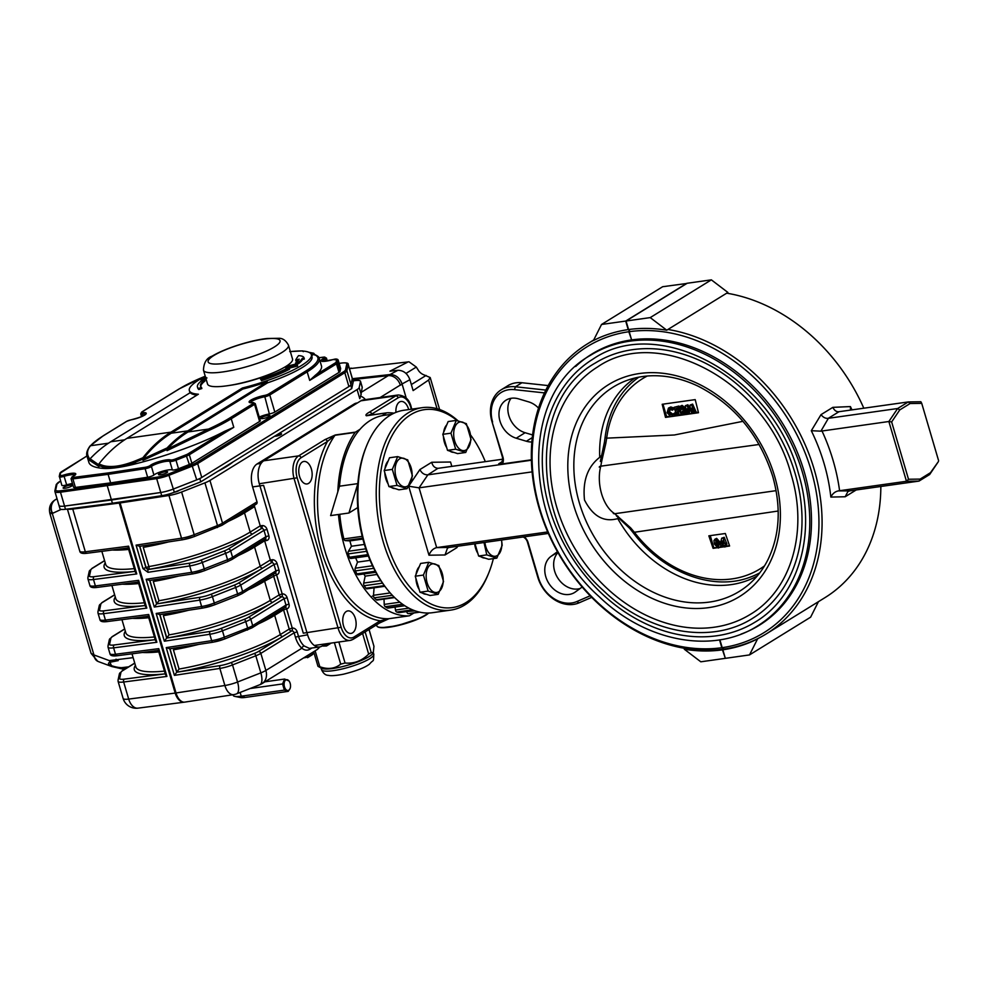 <?xml version="1.0" encoding="UTF-8"?>
<svg xmlns="http://www.w3.org/2000/svg" width="988" height="988" viewBox="0 0 988 988"><rect width="100%" height="100%" fill="white"/><g stroke="black" fill="none" stroke-linecap="round" stroke-linejoin="round"><path stroke-width="1.48" d="M740.963 634.148A159.352 125.921 58.3 0 0 759.266 625.281A159.352 125.921 58.3 0 0 795.105 447.045A159.352 125.921 58.3 0 0 631.628 339.909L629.208 331.684L629.652 329.412M650.228 317.605L666.764 330.202A170.368 134.627 58.3 0 0 628.578 329.547L626.059 321.014L687.191 283.26L711.36 279.851L650.228 317.605L626.059 321.014M818.435 601.68L810.629 617.167L749.509 654.92L725.34 658.341L722.833 649.795L724.019 649.067L722.203 647.659L719.894 639.816M629.208 331.684A168.108 132.824 58.3 0 1 811.21 470.535A168.108 132.824 58.3 0 1 722.203 647.659M666.764 330.202L667.95 329.461A170.368 134.627 58.3 0 1 812.667 464.471A170.368 134.627 58.3 0 1 766.231 633.925A170.368 134.627 58.3 0 1 758.784 638.125A170.368 134.627 58.3 0 1 724.019 649.067M711.36 279.851L727.884 292.448L726.699 293.177A170.368 134.627 58.3 0 1 863.808 408.205M880.839 486.491A170.368 134.627 58.3 0 1 824.992 597.629L766.231 633.925M722.833 649.795A170.368 134.627 58.3 0 0 757.598 638.853L758.784 638.125M757.598 638.853L749.509 654.92M726.699 293.177L667.95 329.461M830.846 497.075L845.185 496.754L847.902 491.542L849.754 490.875L838.466 490.875C835.144 491.518 832.6 493.58 830.846 497.075A170.368 134.627 -121.7 0 0 811.309 430.719L821.016 414.639C823.226 417.455 825.659 418.677 828.315 418.307L897.647 408.513L908.305 401.931L838.775 411.737M850.52 410.082L850.409 406.574L832.835 407.352L821.016 414.639M811.309 430.719L820.905 431.163L888.867 421.506L897.647 408.513L899.759 409.921L891.645 421.938L888.867 421.506L906.465 481.28L838.466 490.875M828.315 418.307L838.973 411.712C836.466 411.996 834.428 410.539 832.835 407.352M891.645 421.938L908.515 479.254L920.124 479.094L930.474 472.696L938.439 461.52L929.671 474.512L919.001 481.094L849.754 490.875M920.124 479.094L919.001 481.094L906.465 481.28L908.515 479.254M910.121 403.524L908.305 401.931L920.853 401.746L921.73 403.351L910.121 403.524L899.759 409.921M930.474 472.696L929.671 474.512M938.6 460.667L921.73 403.351M591.713 597.357L579.017 602.853A32.937 26.021 58.3 0 1 537.781 577.19L527.444 542.079A6.817 5.385 58.3 0 0 523.208 536.99M524.208 536.842A9.09 7.175 58.3 0 1 528.086 542.548L538.423 577.671A30.665 24.231 58.3 0 0 576.819 601.556L590.169 595.789M548.179 385.592L521.936 382.739L515.415 386.765L545.833 390.075M491.962 421.555L502.954 457.148A9.09 7.175 58.3 0 1 502.361 463.903L498.693 463.854A6.817 5.385 58.3 0 0 500.385 463.249A6.817 5.385 58.3 0 0 502.299 456.678L491.962 421.555A32.937 26.021 58.3 0 1 501.249 389.778L507.758 385.752A32.937 26.021 58.3 0 1 521.936 382.739M544.474 392.903L514.452 389.643A30.665 24.231 58.3 0 0 492.617 422.024M501.249 389.778A32.937 26.021 58.3 0 1 515.415 386.765L514.452 389.643M686.858 283.457L662.652 286.718L601.531 324.472L593.43 340.551A170.368 134.627 58.3 0 1 628.207 329.609L625.7 321.063L686.821 283.309M629.282 329.461L628.837 331.733L631.579 339.761M725.303 658.193L722.463 649.845L723.648 649.116L721.833 647.708L719.523 639.878M724.97 658.391L700.813 661.799L684.276 649.202L685.462 648.474A170.368 134.627 58.3 0 1 540.745 513.464A170.368 134.627 58.3 0 1 587.168 344.022A170.368 134.627 58.3 0 1 593.516 340.391M408.711 486.22L419.073 487.837L436.671 547.611L449.219 547.438L447.49 548.068L445.02 554.972L456.839 547.673L456.444 546.413M451.825 466.385L450.54 462.014L431.707 462.273L419.888 469.572C421.715 473.19 424.371 474.956 427.853 474.845L419.073 487.837L532.1 471.881M431.707 462.273C432.695 466.027 434.769 468.028 437.943 468.312L427.853 474.845L531.396 460.223M408.686 486.257L428.977 555.207C430.632 551.032 433.201 548.501 436.671 547.611L547.698 531.939M493.37 558.615A99.949 57.884 -98 0 1 488.924 572.521L488.233 574.238A102.221 59.206 -98 0 1 450.824 610.102L432.485 612.696A102.221 59.206 -98 0 1 386.604 588.589L385.468 587.131A99.949 57.884 -98 0 1 365.795 447.836L366.486 446.119A102.221 59.206 -98 0 1 403.894 410.255L422.234 407.661A102.221 59.206 -98 0 1 457.901 420.727M386.604 588.589A102.221 59.206 -98 0 1 366.486 446.119M450.824 610.102A102.221 59.206 -98 0 1 377.91 517.169A102.221 59.206 -98 0 1 422.234 407.661M488.924 572.521A99.949 57.884 -98 0 1 411.724 589.095A99.949 57.884 -98 0 1 383.924 456.456A99.949 57.884 -98 0 1 457.074 420.555M470.572 434.967A99.949 57.884 -98 0 1 485.318 461.655M582.167 587.02L575.362 591.973A21.575 17.055 58.3 0 1 574.522 592.528A21.575 17.055 58.3 0 1 549.019 583.673A21.575 17.055 58.3 0 1 550.995 556.38L557.454 551.687M580.117 588.515A21.575 17.055 58.3 0 1 557.541 577.634A21.575 17.055 58.3 0 1 557.961 552.588M531.865 441.982A21.575 17.055 58.3 0 1 526.382 441.241L516.218 438.215A21.575 17.055 58.3 0 1 499.78 420.394A21.575 17.055 58.3 0 1 506.029 400.177A21.575 17.055 58.3 0 1 518.527 398.856L528.679 401.881A21.575 17.055 58.3 0 1 538.522 408.069M531.383 459.803L502.361 463.903M532.594 434.955L525.11 432.719A21.575 17.055 58.3 0 1 509.722 418.035A21.575 17.055 58.3 0 1 511.018 398.312M548.352 533.434L449.219 547.438M502.608 459.21L438.511 468.263M722.463 649.845A170.368 134.627 58.3 0 1 684.276 649.202M723.648 649.116A170.368 134.627 58.3 0 1 685.462 648.474M625.7 321.063L601.531 324.472M721.833 647.708A168.108 132.824 58.3 0 1 539.831 508.857A168.108 132.824 58.3 0 1 628.837 331.733M575.658 366.511A159.352 125.921 58.3 0 1 591.775 354.124A159.352 125.921 58.3 0 1 631.258 339.958M602.075 454.863L599.741 457.308C587.588 466.719 582.512 480.946 584.501 499.99C592.849 516.304 603.94 522.516 617.772 518.601L619.649 518.292M755.277 622.008A154.474 122.055 58.3 0 1 570.249 554.725A154.474 122.055 58.3 0 1 592.924 359.15C658.885 313.554 773.345 376.626 798.44 473.351C816.965 533.718 798.576 596.357 755.277 622.008M795.118 473.487A149.929 118.474 58.3 0 1 752.893 618.142C710.804 645.176 647.56 633.308 603.31 590.503C531.334 526.752 526.505 401.19 595.307 363.016A149.929 118.474 58.3 0 1 795.118 473.487M750.497 614.277A145.384 114.88 58.3 0 1 576.362 550.946A145.384 114.88 58.3 0 1 597.691 366.881C659.737 323.978 767.478 383.344 791.104 474.388C808.542 531.211 791.24 590.145 750.497 614.277M757.24 575.967A116.423 91.995 58.3 0 1 617.772 518.601M599.741 457.308A116.423 91.995 58.3 0 1 634.963 378.009M721.759 544.018L723.377 543.783L722.524 540.881L721.759 544.018L722.944 543.277M725.637 546.772L724.315 546.957L723.796 545.203L720.697 545.648L720.24 544.092L721.685 538.213L724.241 537.287L726.958 544.19L725.118 545.018L726.032 546.525A1122.627 225.153 -16.4 0 0 729.601 546.006L725.34 533.508L708.841 535.829L713.101 548.34A1120.478 224.721 -16.4 0 0 716.732 547.834M721.685 538.213L724.241 537.287M723.055 538.015L724.698 543.598L725.884 542.869M724.698 543.598L726.538 542.77M725.353 543.499L725.772 544.931M726.378 544.549L726.822 546.043L726.032 546.525M717.127 539.88L716.843 543.104L718.869 545.796M715.942 540.609L715.658 543.832L717.683 546.525L717.98 543.412L715.645 540.72M715.658 543.832L716.843 543.104M716.646 538.349L714.732 539.337L715.46 539.09L719.301 543.227L718.14 548.056L714.336 544.005L713.941 540.51L716.646 538.349L720.561 542.77M719.301 543.227L720.487 542.486M724.266 546.772A1105.696 221.757 -16.4 0 1 719.462 547.451L724.155 546.413M720.919 545.611L720.252 546.969M719.326 547.55L718.14 548.056M686.623 414.417L685.351 405.698L686.722 405.5L690.143 411.218L690.081 405.031L691.427 404.833L695.182 413.206L693.848 413.392L691.476 408.106L691.538 413.713L690.254 413.898L687.154 408.723L687.957 414.219L686.623 414.417M685.351 405.698L687.907 404.771L690.118 408.464M686.722 405.5L687.907 404.771M690.081 405.031L692.613 404.104L696.367 412.465L698.355 412.194M691.427 404.833L692.613 404.104M695.182 413.206L696.367 412.465M692.699 410.835L692.724 412.984L693.613 412.861M691.538 413.713L692.724 412.984M688.858 411.576L689.142 413.49L689.945 413.379M687.957 414.219L689.142 413.49M682.51 406.895L682.016 407.982L683.116 408.871M683.585 410.403L682.745 411.761L684.276 412.811M683.573 413.379L683.918 412.194L682.399 411.132L681.559 412.49L683.091 413.54L683.869 413.07M681.559 412.49L682.745 411.761M682.436 408.476L681.93 409.6L682.436 408.476L681.325 407.636L680.831 408.711L682.375 409.328M681.325 407.636L680.831 408.711L682.016 407.982M686.438 413.132L684.647 414.688L682.276 415.022L680.275 412.811L680.621 410.465L679.485 408.785L680.905 406.093L683.721 408.217L683.61 410.045L684.795 409.316L686.45 411.379M683.61 410.045L685.264 412.107L686.203 411.527M682.091 405.364L680.152 406.352L682.091 405.364L684.906 407.488L684.795 409.316M683.721 408.217L684.906 407.488M684.647 414.688L685.264 412.107M676.657 415.825L674.149 407.278L677.719 406.772L678.176 408.303L675.915 408.624L676.397 410.267L678.657 409.946L679.102 411.477L676.842 411.798L677.978 415.627L676.657 415.825M674.149 407.278L678.904 406.043L679.349 407.575L678.176 408.303M677.719 406.772L678.904 406.043M677.262 408.439L677.583 409.538L679.658 409.242M676.397 410.267L677.583 409.538M678.657 409.946L679.695 409.304M680.028 409.859L680.287 410.749L679.102 411.477M678.188 411.613L679.164 414.898L681.424 414.577M677.978 415.627L679.164 414.898M673.606 416.195L670.901 416.627L667.122 412.7L668.444 408.106L673.26 408.946L674.421 408.229L672.618 410.156L669.246 409.501M673.26 408.946L672.618 410.156M669.926 409.242L669.629 411.786L673.149 414.38M670.037 409.23L668.444 412.515L669.629 411.786M668.444 412.515L671.803 415.133L672.989 414.404M673.631 413.589L674.903 414.602L676.088 413.861L674.804 412.848L672.63 414.849M668.444 408.106L670.815 406.957L674.446 408.217M669.629 407.686L670.815 406.957M676.088 413.861L674.681 415.528L676.496 415.281M673.495 416.269L674.903 414.602M710.261 535.632L713.867 547.871L713.101 548.34M726.822 546.043L729.49 545.66M662.195 404.277L665.492 417.393L698.491 412.725L695.206 399.621L662.195 404.277M662.973 404.178L666.653 416.664L665.492 417.393M685.833 413.96L686.549 413.861M666.653 416.664L669.79 416.22M616.487 515.909L629.739 528.432L630.677 527.888L614.758 513.723L776.111 490.653M616.302 515.687L618.006 516.242M759.142 444.476L600.766 466.175L601.754 460.988L600.346 461.482M629.739 528.432L633.567 533.199L634.395 532.273L630.677 527.888M601.754 460.988L605.817 443.402A3.631 1.062 -171.3 0 1 604.421 442.315L600.395 461.273M633.567 533.199C662.96 572.262 712.262 591.355 749.509 577.412A115.139 90.982 -121.7 0 0 759.735 572.867M605.817 443.402L606.694 438.153A3.631 1.593 -172.7 0 1 605.199 436.597L604.421 442.315M638.853 377.157A115.139 90.982 -121.7 0 0 630.208 384.283C616.401 397.818 608.065 415.256 605.199 436.597M778.198 511.018L634.395 532.273A111.792 88.327 58.3 0 0 764.527 565.865M647.264 376.008A111.792 88.327 58.3 0 0 606.694 438.153L674.335 434.992L742.951 421.32M713.867 547.871L716.263 547.525M366.14 446.984A99.949 57.884 82 0 0 357.854 483.614L339.514 486.195A99.949 57.884 82 0 1 384.048 415.355L391.927 414.244M339.749 514.303A99.949 57.884 82 0 0 343.861 538.929L362.201 536.336A99.949 57.884 82 0 1 357.755 507.56L348.937 513.007L330.61 515.6L339.514 486.195M348.937 513.007L357.854 483.614M343.861 538.929A2.272 1.321 82 0 0 345.257 540.621L349.876 540.893A90.871 52.623 82 0 0 351.456 546.253L364.387 544.425M362.892 539.065L349.876 540.893M365.758 548.822L348.394 551.267L351.456 546.253M348.394 551.267A2.272 1.321 82 0 0 348.27 553.898A99.949 57.884 82 0 0 349.468 557.22A2.272 1.321 82 0 0 350.888 558.492A2.272 1.321 82 0 0 350.987 558.479L368.339 556.022M348.27 553.898L366.61 551.316A99.949 57.884 82 0 0 367.808 554.626L349.468 557.22M355.655 557.825A90.871 52.623 82 0 0 357.533 562.11L370.08 560.344M372.513 565.766L355.223 568.211L357.533 562.11M355.223 568.211A2.272 1.321 82 0 0 355.408 570.903A99.949 57.884 82 0 0 356.94 573.867A2.272 1.321 82 0 0 358.187 574.769A2.272 1.321 82 0 0 358.533 574.633M355.408 570.903L373.748 568.322A99.949 57.884 82 0 0 375.279 571.274L356.94 573.867M363.819 573.966A90.871 52.623 82 0 0 365.177 576.14L377.033 574.46M380.837 580.648L363.695 583.068L365.177 576.14M363.695 583.068A2.272 1.321 82 0 0 364.189 585.736A99.949 57.884 82 0 0 365.992 588.231A2.272 1.321 82 0 0 367.042 588.799L384.814 586.292M364.189 585.736L382.529 583.155A99.949 57.884 82 0 0 384.332 585.637L365.992 588.231M390.198 592.936L373.489 595.295L374.082 587.798M373.489 595.295A2.272 1.321 82 0 0 374.279 597.826A99.949 57.884 82 0 0 376.28 599.741A2.272 1.321 82 0 0 377.083 600.049L394.62 597.579M399.868 602.198L384.221 604.409L384.011 599.074M384.221 604.409A2.272 1.321 82 0 0 385.271 606.706A99.949 57.884 82 0 0 387.395 607.978A2.272 1.321 82 0 0 387.951 608.102L404.784 605.73M408.958 608.151L395.484 610.053L395.027 607.101M395.484 610.053A2.272 1.321 82 0 0 396.756 612.041A99.949 57.884 82 0 0 398.917 612.622A2.272 1.321 82 0 0 399.214 612.634A2.272 1.321 82 0 0 399.498 612.535M415.17 610.856L406.723 611.572M406.846 612.029A2.272 1.321 82 0 0 408.279 613.61A99.949 57.884 82 0 0 410.415 613.474A2.272 1.321 82 0 0 410.452 613.474A2.272 1.321 82 0 0 410.477 613.474L419.776 612.152L410.415 613.474M219.385 470.362A76.101 15.265 -16.4 0 0 226.116 466.534A76.101 15.265 -16.4 0 0 231.427 462.915M311.875 648.029L310.393 648.955C307.626 650.783 304.798 650.536 301.883 648.214A2.272 1.531 131.3 0 1 304.181 645.991L309.417 648.375L319.606 646.942A18.179 10.522 82 0 0 322.088 646.029L325.571 643.88M317.407 649.412L319.766 646.918M117.374 655.637A2.272 1.383 -97.4 0 1 117.041 655.76A2.272 1.383 -97.4 0 1 115.497 654.254L158.747 648.659L166.923 676.422L123.661 682.004A13.634 2.729 163.6 0 1 118.103 681.411L123.13 698.479A13.634 2.729 -16.4 0 0 128.687 699.084L175.185 693.082L119.264 503.065A13.634 2.729 -16.4 0 0 120.104 502.954L176.025 692.959A13.634 7.472 81.3 0 0 184.768 702.11A13.634 13.634 0 0 1 184.447 702.147A13.634 8.299 82.6 0 0 184.62 702.122M353.049 380.862L354.927 380.627A13.634 2.729 163.6 0 1 360.472 381.22A13.634 2.729 163.6 0 1 360.484 381.529L359.175 387.58A13.634 2.729 163.6 0 1 357.088 389.568L359.78 398.67L360.645 396.089A11.362 8.978 58.3 0 1 365.449 399.597M136.764 573.942L135.344 572.163L128.156 547.76L128.588 546.179L136.764 573.942L93.502 579.524A2.272 1.383 -97.4 0 1 94.119 576.646L135.109 571.36A84.054 16.858 163.6 0 1 105.234 562.888M146.817 608.102L145.397 606.323L138.209 581.92L138.641 580.339L146.817 608.102L103.555 613.684A13.634 2.729 163.6 0 1 97.997 613.091L99.887 619.488A13.634 2.729 -16.4 0 0 105.432 620.094L148.694 614.499L148.262 616.08L155.449 640.483L156.87 642.262L113.608 647.844A13.634 2.729 163.6 0 1 108.05 647.251L109.94 653.648A13.634 2.729 -16.4 0 0 115.497 654.254L113.608 647.844A2.272 1.383 82.6 0 1 114.238 644.966L155.215 639.681A84.054 16.858 163.6 0 1 125.353 631.209M166.923 676.422L165.502 674.643L158.315 650.24L158.747 648.659M264.389 539.448L264.648 540.794L254.571 547.019A81.782 16.401 163.6 0 1 238.404 555.503M210.777 594.344L234.094 585.192A11.362 2.272 -16.4 0 0 238.281 583.192L262.697 568.112A84.054 16.858 163.6 0 1 156.66 603.89L200.231 597.246A11.362 2.272 -16.4 0 0 210.777 594.344A2.272 0.902 68.6 0 1 212.408 596.629A13.634 2.729 163.6 0 1 199.749 600.099L154.289 607.04L156.61 603.927A2.272 1.321 -98 0 1 156.66 603.903A2.285 1.321 82 0 0 156.771 603.816L158.957 600.729A81.782 16.401 -16.4 0 0 260.227 566.235L270.292 560.011L264.648 540.794L266.476 540.535A2.272 1.321 82 0 0 265.093 539.016M168.528 541.918A81.782 16.401 163.6 0 1 143.248 547.364L148.904 566.569A81.782 16.401 -16.4 0 0 250.174 532.075L260.239 525.851L261.524 528.457A2.272 1.791 58.3 0 1 263.981 530.334L230.686 550.909A13.634 2.729 163.6 0 1 225.659 553.305L202.342 562.468A13.634 2.729 163.6 0 1 189.696 565.939L147.99 572.311A2.272 1.247 81.3 0 1 148.484 569.459L190.178 563.086A2.272 1.247 81.3 0 0 189.696 565.939L191.573 572.348A2.272 1.247 81.3 0 0 193.031 573.867A2.272 1.247 81.3 0 0 193.315 573.756A11.362 2.272 163.6 0 0 203.861 570.866A2.272 0.902 68.6 0 0 204.071 570.842L227.376 561.69A2.272 0.902 68.6 0 1 227.178 561.703M174.394 675.36L176.716 672.248A2.272 1.321 -98 0 1 176.766 672.223L220.336 665.566A11.362 2.272 -16.4 0 0 230.883 662.664A2.272 0.902 68.6 0 1 232.513 664.936A13.634 2.729 163.6 0 1 219.855 668.419L174.394 675.36L166.231 647.609L211.679 640.669A13.634 2.729 -16.4 0 0 224.338 637.186L222.461 630.789A2.272 0.902 -111.4 0 0 220.83 628.504L244.147 619.353A2.272 0.902 68.6 0 1 245.765 621.625L222.461 630.789A13.634 2.729 163.6 0 1 209.802 634.259L164.341 641.2L156.178 613.449L201.626 606.509A13.634 2.729 -16.4 0 0 214.285 603.026L237.602 593.874A13.634 2.729 -16.4 0 0 242.628 591.466L275.924 570.903L274.034 564.494A2.272 1.791 -121.7 0 0 271.577 562.617L270.292 560.011L272.132 559.751A2.272 1.321 82 0 1 271.577 562.617L262.697 568.112A2.272 1.791 58.3 0 1 260.227 566.235L254.571 547.019A2.272 1.791 -121.7 0 1 254.645 545.475M154.289 607.04L146.125 579.289L149.694 580.438M139.654 546.327L145.928 567.631L148.558 569.409A84.054 16.858 163.6 0 0 252.632 533.952L261.524 528.457A2.272 1.321 -98 0 0 262.079 525.591A4.545 3.594 -121.7 0 1 267.007 529.346L268.884 535.755L265.871 536.743A2.272 1.791 58.3 0 1 265.229 538.929L231.933 559.504A2.272 1.791 58.3 0 0 232.575 557.306L265.871 536.743L263.981 530.334L267.007 529.346M254.669 505.09A2.272 1.791 -121.7 0 0 254.583 506.634L244.518 512.858A2.272 1.791 58.3 0 1 244.592 511.315M139.641 546.278L136.072 545.129L181.52 538.188A13.634 2.729 -16.4 0 0 194.179 534.706L217.496 525.554A2.272 0.902 68.6 0 1 217.323 527.53A2.272 0.902 68.6 0 1 217.125 527.543M257.004 501.855A2.272 1.791 58.3 0 1 256.361 504.041L221.88 525.344A2.272 1.791 58.3 0 0 222.522 523.146L257.004 501.855L252.607 486.911A18.179 10.522 82 0 1 257.053 463.977L354.186 403.981A18.179 10.522 82 0 1 356.668 403.067L357.409 402.956M164.341 641.2L166.663 638.087A2.272 1.321 -98 0 1 166.713 638.063A2.285 1.321 82 0 0 166.824 637.976L169.01 634.889A81.782 16.401 -16.4 0 0 270.28 600.395L279.172 594.899L273.515 575.695A2.272 1.791 58.3 0 1 273.59 574.139M156.178 613.449L159.747 614.598M230.883 662.664L254.2 653.513A11.362 2.272 -16.4 0 0 258.387 651.512L282.803 636.433A84.054 16.858 163.6 0 1 176.766 672.211L176.766 672.223A2.285 1.321 82 0 0 176.877 672.136L179.063 669.049A81.782 16.401 -16.4 0 0 280.333 634.555A2.272 1.791 -121.7 0 0 282.803 636.433L291.682 630.937A2.272 1.321 82 0 0 292.238 628.072A4.545 3.594 58.3 0 1 297.166 631.826L298.425 636.099A18.179 10.522 82 0 0 304.181 645.991M166.231 647.609L169.8 648.758M244.147 619.353A11.362 2.272 -16.4 0 0 248.334 617.352L272.75 602.272A84.054 16.858 163.6 0 1 166.713 638.05L210.283 631.406A11.362 2.272 -16.4 0 0 220.83 628.504M262.079 525.591L260.239 525.851L254.583 506.634M380.145 397.522L400.288 385.073A11.362 8.978 58.3 0 1 400.338 385.221L400.288 385.073A11.362 8.978 -121.7 0 0 388.222 375.662L361.361 392.261L360.645 396.089M361.361 392.261L362.238 387.21L360.472 381.22M352.667 379.565L388.222 375.662M252.607 486.911L263.598 485.355L307.589 634.802A18.179 10.522 82 0 0 319.606 646.942M357.088 389.568L209.95 480.452A13.634 2.729 163.6 0 1 204.924 482.848L181.607 492.012A13.634 2.729 163.6 0 1 168.96 495.494L120.104 502.954M119.264 503.065L72.766 509.067A13.634 2.729 163.6 0 1 67.777 508.993M233.131 461.865A76.669 15.376 163.6 0 1 217.669 471.412M274.689 436.19A3.754 0.753 -16.4 0 0 277.702 435.794A3.754 0.753 -16.4 0 0 280.987 434.522A3.754 0.753 -16.4 0 0 281.555 433.893A3.754 0.753 -16.4 0 0 277.986 434.164M174.197 492.283A3.754 0.753 -16.4 0 0 178.667 490.74A3.754 0.753 -16.4 0 0 179.161 490.332M296.067 365.128L287.199 366.375L296.239 364.93M292.621 365.128L292.88 366.042M297.598 366.017L297.289 364.955L289.756 366.894C286.681 367.45 285.421 367.338 285.977 366.548L293.399 364.634C296.486 364.078 297.783 364.177 297.289 364.955L297.598 366.017L290.064 367.968C286.989 368.524 285.73 368.401 286.285 367.622M289.756 366.894L290.064 367.968M285.853 368.092L285.977 366.548M205.615 377.478L202.429 378.565L206.06 377.91M206.974 377.947L202.528 379.318L201.206 378.737L205.924 377.293M201.083 380.281L201.206 378.737M206.196 379.466L204.639 379.997A51.623 10.349 -16.4 0 0 200.515 386.11A51.623 10.349 -16.4 0 0 201.54 387.457L201.861 388.531L198.86 389.507L198.539 388.445L201.54 387.457M202.528 379.318L202.824 380.306M202.849 380.392L201.515 379.8M198.539 388.445A54.822 10.992 -16.4 0 1 197.452 387.012A54.822 10.992 -16.4 0 1 201.861 380.479L204.639 379.985L204.948 381.047A51.623 10.349 -16.4 0 0 200.749 386.629M197.452 387.012L197.773 388.086A54.822 10.992 -16.4 0 0 198.86 389.507M260.474 379.133A51.623 10.349 -16.4 0 0 286.928 368.363L289.262 368.141L289.583 369.203A54.822 10.992 -16.4 0 1 261.437 380.676L261.116 379.602A54.822 10.992 -16.4 0 0 289.262 368.141M261.116 379.602L261.437 380.676M295.449 363.102L298.228 362.596A54.822 10.992 -16.4 0 0 302.229 358.409L304.032 357.965A36.889 7.398 -16.4 0 0 303.983 357.755A36.889 7.398 -16.4 0 0 298.549 355.618A206.072 41.335 -16.4 0 0 295.684 360.064L299.191 359.175A51.623 10.349 -16.4 0 1 295.449 363.102L295.758 364.164L298.537 363.67A54.822 10.992 -16.4 0 0 302.538 359.484L304.341 359.027A36.889 7.398 -16.4 0 0 304.304 358.829L303.983 357.755M304.032 357.965L304.341 359.027M302.229 358.409L302.538 359.484M298.228 362.596L298.537 363.67M295.684 360.064L295.992 361.126L298.203 360.571M303.328 351.629L302.328 350.987A63.603 12.758 -16.4 0 1 311.381 354.643L312.01 356.779A63.603 12.758 -16.4 0 1 267.55 382.85L267.242 381.788A63.603 12.758 163.6 0 1 242.715 389.074L242.393 388.012A63.603 12.758 -16.4 0 0 311.381 354.643M309.17 352.432A78.373 15.722 -16.4 0 1 313.307 353.334L314.369 353.939L313.307 353.334L311.344 354.544M142.988 460.334L143.198 458.877L167.108 447.935L166.737 449.565L142.988 460.334L142.667 459.222L135.245 462.248C121.61 467.509 110.742 469.041 102.641 466.855L98.652 465.434L98.862 463.99L103.123 465.533C111.027 467.719 121.623 466.225 134.899 461.05L142.877 457.777L142.667 459.222M98.652 465.434L98.985 466.546L89.723 460.445L90.093 458.803L99.195 465.089M72.334 476.722A1.136 0.753 63.1 0 1 72.729 476.512A3.409 0.679 -16.4 0 0 73.198 477.451A1.136 0.692 -97.4 0 0 72.89 478.896L108.112 474.351L110.631 482.885L147.644 477.229L145.125 468.695L108.112 474.351L108.396 472.906L145.372 467.262A3.409 0.679 -16.4 0 0 150.077 465.595A11.362 2.272 163.6 0 1 160.55 461.149A11.362 2.272 163.6 0 1 170.578 459.963A3.409 0.679 -16.4 0 0 175.185 459.074L186.016 454.813A5.681 1.136 -16.4 0 0 188.103 453.813L224.437 431.373L233.773 427.31L189.338 454.752A1.136 0.902 -121.7 0 0 188.103 453.813M314.122 354.334C317.543 355.705 319.26 357.1 319.285 358.483L321.483 365.955A79.509 15.944 -16.4 0 1 315.456 375.156L309.701 380.405L336.476 363.868L338.995 372.402A6.817 1.371 -16.4 0 0 340.033 371.414L340.638 368.598L338.131 360.064L337.526 362.868A6.817 1.371 163.6 0 1 336.476 363.868A1.136 0.902 58.3 0 0 335.253 362.929A5.681 1.136 -16.4 0 0 336.118 362.102A1.136 1.112 12.2 0 1 337.526 362.868L340.033 371.414M205.245 376.218A78.373 15.722 -16.4 0 0 179.433 388.803L142.025 411.897A3.409 0.679 -16.4 0 0 142.593 412.663A11.362 2.272 163.6 0 1 144.507 415.17A11.362 2.272 163.6 0 1 130.898 419.888A3.409 0.679 -16.4 0 0 126.81 421.296L103.505 435.696A1.136 0.902 -121.7 0 0 103.221 435.794L90.032 446.033A1.136 1.062 42 0 1 90.563 445.724C86.573 450.392 86.524 455.122 90.414 459.889M89.723 460.445L87.191 456.703L88.858 462.347A106.766 21.415 -16.4 0 0 103.11 468.411A45.436 9.114 -16.4 0 0 135.702 463.804A106.766 21.415 -16.4 0 0 224.437 431.373M253.249 402.659A1.136 0.79 85 0 0 252.977 402.61L255.262 403.61A4.545 0.914 163.6 0 1 254.571 404.376L231.254 418.764A106.766 21.415 163.6 0 1 209.555 430.126L167.058 450.651L167.429 449.021L208.554 429.064A105.63 21.18 -16.4 0 0 230.031 417.825L253.336 403.437A3.409 0.679 -16.4 0 0 252.767 402.672A11.362 2.272 163.6 0 1 250.853 400.152A11.362 2.272 163.6 0 1 264.463 395.447A3.409 0.679 -16.4 0 0 268.551 394.039L305.959 370.932A78.373 15.722 -16.4 0 0 313.628 354.396L314.678 355.001M59.008 505.177A13.634 2.729 -16.4 0 0 59.008 505.486A13.634 2.729 -16.4 0 0 64.566 506.078L111.471 500.027L107.383 486.145L107.667 484.713L156.919 477.192A1.136 0.618 81.3 0 0 156.672 478.624L60.478 492.209A1.136 0.692 -97.4 0 1 60.787 490.764L107.667 484.713M72.445 483.49A10.226 2.05 -16.4 0 0 66.665 484.861A4.545 0.914 163.6 0 1 61.849 485.33A4.545 0.914 163.6 0 1 61.849 485.219M75.397 487.43A4.545 0.914 163.6 0 1 73.557 487.232L71.037 478.698A4.545 0.914 163.6 0 0 72.89 478.896L75.397 487.43L110.631 482.885M178.507 468.744L189.338 464.496A6.817 1.371 -16.4 0 0 191.857 463.298L189.338 454.752A6.817 1.371 163.6 0 1 186.831 455.95L175.988 460.21L178.507 468.744A4.545 0.914 163.6 0 1 172.369 469.93L169.85 461.396A1.136 1.074 -69.4 0 1 170.578 459.963M319.285 358.483A79.509 15.944 163.6 0 1 307.182 371.871L269.786 394.978L274.812 412.058A4.545 0.914 163.6 0 1 269.366 413.935L264.463 395.447M255.262 403.61L260.289 420.69A4.545 0.914 163.6 0 1 259.597 421.456L254.571 404.376A1.136 0.902 -121.7 0 0 253.336 403.437M259.227 417.072A10.226 2.05 163.6 0 1 269.366 413.935M175.185 459.074L175.988 460.21A4.545 0.914 163.6 0 1 169.85 461.396A10.226 2.05 -16.4 0 0 160.834 462.47A10.226 2.05 -16.4 0 0 151.411 466.46L153.918 475.006A10.226 2.05 163.6 0 1 163.341 471.004A10.226 2.05 163.6 0 1 172.369 469.93M167.429 449.021A224.894 130.255 -98 0 1 188.066 431.954L267.55 382.85M143.198 458.877A226.03 130.91 -98 0 1 171.245 433.213L242.715 389.074M267.242 381.788L187.745 430.892A226.03 130.91 82 0 0 167.108 447.935M196.921 395.126A63.603 12.758 -16.4 0 1 190.227 392.668L110.73 441.76A226.03 130.91 82 0 0 90.093 458.803M59.008 505.486L59.959 508.684A13.634 2.729 -16.4 0 0 65.504 509.289L60.478 492.209A13.634 2.729 163.6 0 1 54.933 491.604L59.008 505.486A13.634 2.729 -16.4 0 0 64.566 506.078L160.76 492.493A13.634 2.729 -16.4 0 0 173.419 489.023L196.723 479.859A13.634 2.729 -16.4 0 0 201.75 477.463L348.9 386.58A13.634 2.729 -16.4 0 0 350.975 384.591L352.284 378.54A13.634 2.729 -16.4 0 0 352.271 378.231L348.196 364.35A13.634 2.729 163.6 0 1 348.196 364.658L346.887 370.71A13.634 2.729 163.6 0 1 344.812 372.698L197.674 463.582A13.634 2.729 163.6 0 1 192.635 465.99L169.331 475.142A13.634 2.729 163.6 0 1 156.672 478.624L160.76 492.493A13.634 2.729 -16.4 0 0 173.419 489.023L199.848 478.637L350.802 385.394L352.284 378.54A13.634 2.729 -16.4 0 0 352.271 378.231L353.222 381.43A13.634 2.729 -16.4 0 1 353.222 381.739L351.74 388.605L350.802 385.394M98.862 463.99A227.166 131.565 -98 0 1 126.921 438.363L198.39 394.224A63.603 12.758 -16.4 0 1 189.338 390.569L189.968 392.705A63.603 12.758 -16.4 0 0 190.005 392.804M242.393 388.012L170.936 432.151A227.166 131.565 82 0 0 142.877 457.777M167.058 450.651L166.737 449.565M311.665 355.618L313.628 354.396M274.812 412.058L338.995 372.402M191.857 463.298L259.597 421.456M153.918 475.006A4.545 0.914 163.6 0 1 147.644 477.229M269.218 416.467A4.767 0.951 -16.4 0 0 269.946 415.664A4.767 0.951 -16.4 0 0 265.093 416.096A4.767 0.951 -16.4 0 0 260.795 418.356A4.767 0.951 -16.4 0 0 264.204 418.307A4.767 0.951 -16.4 0 0 269.218 416.467M166.886 472.684A4.767 0.951 -16.4 0 0 167.614 471.881A4.767 0.951 -16.4 0 0 162.773 472.313A4.767 0.951 -16.4 0 0 158.463 474.573A4.767 0.951 -16.4 0 0 161.871 474.512A4.767 0.951 -16.4 0 0 166.886 472.684M71.544 486.145A4.767 0.951 -16.4 0 0 72.26 485.343A4.767 0.951 -16.4 0 0 67.419 485.775A4.767 0.951 -16.4 0 0 63.109 488.035A4.767 0.951 -16.4 0 0 66.517 487.986A4.767 0.951 -16.4 0 0 71.544 486.145M205.282 376.329A63.603 12.758 -16.4 0 0 189.338 390.569M229.055 385.493A39.755 7.978 -16.4 0 0 275.244 371.896M199.848 478.637L200.786 481.835L351.74 388.605M161.699 495.704L160.76 492.493L111.471 500.027L112.41 503.225L161.699 495.704A13.634 2.729 -16.4 0 0 174.357 492.222L200.786 481.835M65.504 509.289L112.41 503.225M437.054 408.723L428.619 380.034L430.2 377.54L423.556 374.699A10.226 8.077 58.3 0 1 418.69 370.846L416.306 367.067L409.007 361.806L350.024 368.598L409.007 361.806M397.855 370.302C403.487 370.339 407.513 373.476 409.909 379.701L402.067 383.962C399.671 377.737 395.645 374.6 390.013 374.563L397.855 370.302L389.951 371.167L407.389 362.3M428.619 380.034L413.12 390.593L409.909 379.701M402.067 383.962L406.253 398.189L402.116 384.122L400.338 385.221M352.407 378.688L390.013 374.563M352.432 378.762L390.062 374.711A11.362 8.978 58.3 0 1 402.116 384.122M128.65 666.838L121.82 667.653L123.117 669.012M111.805 666.542L122.957 669.086M117.807 660.688L110.977 662.034A2.272 1.902 -109.4 0 1 109.285 660.601L133.133 657.65M98.837 661.762L111.792 666.542L109.285 660.601L94.07 654.982A11.362 8.41 -69.8 0 0 98.837 661.762L97.713 661.281A11.362 8.015 -64.3 0 1 93.934 654.92A2.532 1.383 -114 0 0 94.07 654.982M110.977 662.034C102.851 663.924 116.596 667.802 121.808 667.653M116.461 660.861L118.202 660.651A2.272 1.877 -95.2 0 1 116.041 659.194M57.02 498.705L54.785 500.089C50.265 503.188 48.634 507.622 49.882 513.414L91.081 653.377L93.934 654.92L52.302 513.476A11.362 9.485 -123.3 0 1 54.772 500.089A11.362 9.485 -123.3 0 1 54.785 500.089A11.362 9.485 -123.3 0 1 54.908 500.002A13.671 10.3 60 0 1 55.056 499.916A13.671 10.3 60 0 1 55.699 499.558L57.082 498.928M98.244 661.503A11.362 8.015 -64.3 0 1 97.713 661.281L91.081 653.377M61.207 509.388L52.401 513.414A2.532 1.383 -114 0 0 52.302 513.476C49.079 513.735 49.091 513.365 52.327 512.377M52.401 513.414A11.362 9.522 -114.6 0 1 55.699 499.558L57.02 498.742M207.554 384.048A44.299 8.88 -16.4 0 0 252.558 380.059A44.299 8.88 -16.4 0 0 292.534 359.027L288.459 345.158A44.299 8.88 163.6 0 1 248.47 366.19A44.299 8.88 163.6 0 1 203.466 370.167L207.554 384.048M369.067 629.492L373.946 646.263L373.316 652.574L371.229 652.599L368.672 654.093C361.929 660.849 354.062 663.825 345.059 663.022L340.712 664.134C334.883 668.79 327.917 669.654 319.816 666.727L318.05 666.357L321.718 668.345A27.256 5.471 -16.4 0 0 323.064 668.777A27.256 5.471 -16.4 0 0 350.542 664.368A27.256 5.471 -16.4 0 0 372.921 653.278L373.291 652.611M359.953 429.348L355.47 432.114A2.272 1.321 82 0 0 355.137 432.435A102.221 59.206 82 0 0 337.81 491.826M352.63 639.495A18.179 10.522 -98 0 1 350.147 640.409A18.179 10.522 -98 0 1 338.131 628.269L294.152 478.822A18.179 10.522 -98 0 1 298.598 455.888L324.941 439.611A2.272 1.791 58.3 0 1 327.399 441.488L301.056 457.765A15.907 9.213 82 0 0 297.166 477.822L341.156 627.269A15.907 9.213 82 0 0 353.84 637.099A2.272 1.791 58.3 0 1 353.198 639.285L379.54 623.02A2.272 1.791 58.3 0 0 380.182 620.822L388.951 618.686L409.118 615.845A2.272 1.321 82 0 0 409.193 615.833A2.272 1.321 82 0 0 409.501 615.722L413.947 612.98M324.941 439.611L335.303 434.967A2.272 1.321 82 0 0 334.969 435.276L327.399 441.488A104.493 60.515 -98 0 0 321.532 551.082A104.493 60.515 -98 0 0 380.182 620.822L353.84 637.099M394.027 413.182A102.221 59.206 82 0 0 386.926 412.799A2.272 1.321 82 0 0 386.851 412.811A2.272 1.321 82 0 0 386.543 412.922L382.047 415.701M411.354 409.205L410.885 407.587A15.907 9.213 82 0 0 398.189 397.769L371.846 414.034A2.272 1.791 -121.7 0 0 369.389 412.157L395.731 395.892A18.179 10.522 -98 0 1 398.213 394.978L363.374 399.893A18.179 10.522 -98 0 0 360.892 400.807L263.759 460.803L298.598 455.888A2.272 1.791 58.3 0 1 301.056 457.765M374.563 414.54A104.493 60.515 -98 0 0 371.846 414.034L366.746 415.652A2.272 1.321 82 0 0 366.684 415.652L366.647 415.664A2.272 1.321 82 0 0 366.363 415.775C365.288 415.108 366.301 413.898 369.389 412.157M338.439 514.489A102.221 59.206 82 0 0 409.118 615.845M297.166 477.822L259.313 483.737A18.179 10.522 -98 0 1 263.759 460.803M259.313 483.737L303.291 633.185L341.156 627.269M408.661 409.575A11.362 6.583 82 0 0 401.005 401.461A11.362 6.583 82 0 0 395.941 412.367M299.537 476.364A11.362 6.583 82 0 0 307.046 483.947A11.362 6.583 82 0 0 311.973 471.782A11.362 6.583 82 0 0 303.872 461.458A11.362 6.583 82 0 0 299.537 476.364M343.515 625.812A11.362 6.583 82 0 0 351.036 633.394A11.362 6.583 82 0 0 355.952 621.23A11.362 6.583 82 0 0 347.85 610.905A11.362 6.583 82 0 0 343.515 625.812M304.983 657.082L308.108 656.958L312.85 654.031L313.394 651.882M308.108 656.958L304.304 657.835M323.348 645.25L327.065 645.25L326.509 645.991L322.928 646.078M325.521 643.917L326.929 643.707A2.272 1.791 -121.7 0 0 327.213 643.645M327.065 645.25L330.387 643.2M307.552 657.687L312.294 654.76M326.509 645.991L331.202 643.077M285.804 679.954A5.446 3.162 82 0 0 284.976 688.142A5.446 3.162 82 0 0 290.077 688.562A5.446 3.162 82 0 0 289.002 680.967A5.446 3.162 82 0 0 285.804 679.954M233.082 694.725L233.292 695.478A18.179 3.643 -16.4 0 0 234.798 696.379L240.677 697.577A12.498 2.507 -16.4 0 0 245.123 697.454L288.237 691.365L284.371 690.106L282.556 683.943L284.606 679.04L289.002 680.967M234.798 696.379A18.179 3.643 -16.4 0 0 241.257 696.194L284.371 690.106M264.945 681.819L284.606 679.04M290.077 688.562L288.237 691.365M250.112 688.525L282.556 683.943M478.624 556.022L486.775 554.873L496.828 558.121L488.677 559.282L478.624 556.022L475.018 543.795M474.672 543.845A14.771 8.546 82 0 0 477.809 553.28M481.045 556.8A14.771 8.546 82 0 0 484.799 558.022M496.828 558.121L502.176 545.364L501.571 540.041M486.775 554.873L484.108 542.955M484.923 542.4A14.474 8.386 82 0 0 495.334 556.256A14.474 8.386 82 0 0 501.509 540.053M447.515 450.343L455.666 449.194L465.731 452.455L457.58 453.603L447.515 450.343L442.809 434.325L448.144 421.555L456.295 420.406L450.948 433.176L442.809 434.325M446.774 424.84A14.771 8.546 82 0 0 443.6 432.411M443.439 436.474A14.771 8.546 82 0 0 446.712 447.601M449.948 451.133A14.771 8.546 82 0 0 453.702 452.343M465.731 452.455L471.066 439.685L466.348 423.654L456.295 420.406M455.666 449.194L450.948 433.176M469.757 431.595A14.474 8.386 82 0 0 460.297 421.913A14.474 8.386 82 0 0 453.677 433.497A14.474 8.386 82 0 0 464.125 450.602A14.474 8.386 82 0 0 469.757 431.595M423.42 575.065L428.137 591.083L438.19 594.344L430.052 595.492L419.986 592.232L415.269 576.214L420.616 563.444L428.767 562.296L423.42 575.065L415.269 576.214M415.911 578.363A14.771 8.546 82 0 0 416.899 584.328A14.771 8.546 82 0 0 419.184 589.49M422.419 593.022A14.771 8.546 82 0 0 426.174 594.233M419.245 566.729A14.771 8.546 82 0 0 416.072 574.3M428.137 591.083L419.986 592.232M438.19 594.344L443.538 581.574L438.82 565.544L428.767 562.296M427.137 582.809A14.474 8.386 82 0 0 436.597 592.491A14.474 8.386 82 0 0 443.217 580.907A14.474 8.386 82 0 0 432.769 563.802A14.474 8.386 82 0 0 427.137 582.809M392.322 469.386L397.04 485.404L407.093 488.665L398.942 489.813L388.889 486.565L384.171 470.535L389.507 457.765L397.658 456.617L392.322 469.386L384.171 470.535M384.801 472.684A14.771 8.546 82 0 0 385.802 478.649A14.771 8.546 82 0 0 388.074 483.824M391.31 487.343A14.771 8.546 82 0 0 395.064 488.566M388.136 461.05A14.771 8.546 82 0 0 384.974 468.621M397.04 485.404L388.889 486.565M407.093 488.665L412.441 475.895L407.723 459.877L397.658 456.617M396.04 477.13A14.474 8.386 82 0 0 405.5 486.812A14.474 8.386 82 0 0 412.12 475.24A14.474 8.386 82 0 0 401.671 458.136A14.474 8.386 82 0 0 396.04 477.13M764.947 621.489A159.352 125.921 58.3 0 1 763.687 622.144M856.176 489.974L845.185 496.754M850.409 406.574A170.368 134.627 58.3 0 1 851.989 409.884M839.59 490.727A177.185 140.012 -121.7 0 0 821.991 430.941M820.905 431.163L828.389 418.295M576.819 601.556L579.017 602.853M538.423 577.671L537.781 577.19M528.086 542.548L527.444 542.079M502.299 456.678L502.954 457.148M501.682 462.001L498.693 463.854M419.888 469.572L409.143 485.479M456.839 547.673L457.815 546.216M428.977 555.207L445.02 554.972M557.738 552.206L550.995 556.38M525.11 432.719L516.218 438.215M532.285 437.598L526.382 441.241M596.567 351.567A159.352 125.921 58.3 0 1 597.703 350.74M757.66 625.873C713.04 654.525 645.979 641.953 599.049 596.554C522.701 528.938 517.589 395.743 590.528 355.285A159.019 125.649 58.3 0 1 802.454 472.449A159.019 125.649 58.3 0 1 757.66 625.873L766.083 620.662M774.654 476.377A124.574 98.442 58.3 0 1 653.661 599.074A124.574 98.442 58.3 0 1 593.973 396.287A124.574 98.442 58.3 0 1 774.654 476.377M747.669 585.427A120.054 94.86 58.3 0 1 638.594 583.92A120.054 94.86 58.3 0 1 573.942 470.77A120.054 94.86 58.3 0 1 622.218 382.331C632.159 377.947 642.879 375.736 654.389 375.724C668.975 375.761 683.61 379.269 698.281 386.259C734.566 404.932 759.364 434.918 772.665 476.204C781.36 507.264 779.804 535.064 767.985 559.616C762.81 569.903 756.042 578.511 747.669 585.427M599.234 467.114A3.631 1.741 -165.3 0 1 600.766 466.175A32.937 19.081 -98 0 0 614.758 513.723A3.631 2.668 121.5 0 1 613.301 513.451M362.658 538.164L345.257 540.621M392.347 595.282L374.279 597.826M394.237 597.209L376.28 599.741M402.61 604.261L385.271 606.706M404.537 605.558L387.395 607.978M412.478 609.818L396.756 612.041M414.12 610.473L398.917 612.622M419.307 612.054L408.279 613.61M119.375 673.977L122.129 670.864A2.272 1.791 58.3 0 1 122.697 670.667A11.362 2.272 -16.4 0 0 120.956 672.322A2.272 2.211 12.2 0 0 119.375 673.977L118.066 680.028A2.272 2.211 12.2 0 1 119.647 678.373A11.362 2.272 -16.4 0 0 124.29 679.127A2.272 1.383 -97.4 0 0 123.661 682.004L128.687 699.084A13.634 8.299 82.6 0 0 137.95 708.149L184.447 702.147A13.634 8.299 82.6 0 1 175.185 693.082A13.634 2.729 -16.4 0 0 176.025 692.959L224.881 685.499A13.634 2.729 -16.4 0 0 237.54 682.016L260.844 672.865A13.634 2.729 -16.4 0 0 265.871 670.457L301.883 648.214A20.439 11.844 -98 0 1 295.4 637.087L294.14 632.814A2.272 1.791 -121.7 0 0 291.682 630.937A2.272 1.791 58.3 0 1 289.225 629.06L292.238 628.072L286.582 608.855A4.545 3.594 -121.7 0 0 288.99 604.076L287.113 597.666A4.545 3.594 -121.7 0 0 282.185 593.912L276.529 574.695A4.545 3.594 -121.7 0 0 278.937 569.915L277.06 563.506A4.545 3.594 -121.7 0 0 272.132 559.751M258.387 651.512A2.272 1.791 58.3 0 1 260.844 653.377L294.14 632.814L297.166 631.826M295.4 637.087L307.589 634.802M310.393 648.955A2.272 1.791 58.3 0 1 310.627 648.214M254.2 653.513A2.272 0.902 68.6 0 1 255.818 655.785A13.634 2.729 163.6 0 0 260.844 653.377L265.871 670.457A13.634 10.769 58.3 0 1 262.042 683.61L317.481 649.363L319.89 646.893M259.856 684.696L236.54 693.86A13.634 5.385 68.6 0 0 237.54 682.016L232.513 664.936L255.818 655.785L260.844 672.865A13.634 5.385 68.6 0 1 259.856 684.696A13.634 13.634 0 0 0 262.042 683.61M220.336 665.566A2.272 1.247 -98.7 0 0 219.855 668.419L224.881 685.499A13.634 7.472 81.3 0 0 233.625 694.65A13.634 13.634 0 0 0 236.54 693.86M89.488 575.893A2.272 2.211 12.2 0 0 87.895 577.548L89.204 571.496L91.97 568.396A2.272 1.791 58.3 0 1 92.539 568.186A11.362 2.272 -16.4 0 0 90.797 569.841L89.488 575.893A11.362 2.272 -16.4 0 0 94.119 576.646M104.605 560.727L92.539 568.186M101.85 551.353L105.716 564.481A81.782 16.401 -16.4 0 0 134.306 568.619M89.204 571.496A2.272 2.211 12.2 0 1 90.797 569.841M128.65 549.414A81.782 16.401 163.6 0 1 112.224 550.007M97.269 587.329A2.272 1.383 82.6 0 1 96.923 587.44A2.272 1.383 82.6 0 1 95.379 585.933L93.502 579.524A13.634 2.729 163.6 0 1 87.944 578.931L89.834 585.328A13.634 2.729 -16.4 0 0 95.379 585.933L138.641 580.339M87.216 553.169A2.272 1.383 -97.4 0 1 86.87 553.28A2.272 1.383 -97.4 0 1 85.326 551.773L128.588 546.179M128.218 547.945L86.87 553.28C82.412 553.836 80.04 553.132 79.781 551.168A13.634 2.729 -16.4 0 0 85.326 551.773L72.766 509.067M114.657 594.887L102.591 602.347A11.362 2.272 -16.4 0 0 100.85 604.001L99.541 610.053A11.362 2.272 -16.4 0 0 104.172 610.806L145.162 605.521A84.054 16.858 163.6 0 1 115.287 597.048M104.172 610.806A2.272 1.383 82.6 0 0 103.555 613.684L105.432 620.094A2.272 1.383 82.6 0 0 106.988 621.6A2.272 1.383 82.6 0 0 107.322 621.489M99.541 610.053A2.272 2.211 -167.8 0 0 97.948 611.708L97.997 613.091M100.85 604.001A2.272 2.211 -167.8 0 0 99.257 605.656L97.948 611.708M102.591 602.347A2.272 1.791 -121.7 0 0 102.023 602.544L99.257 605.656M111.903 585.514L115.769 598.642A81.782 16.401 -16.4 0 0 144.359 602.779M138.703 583.562A81.782 16.401 163.6 0 1 122.29 584.167M124.71 629.047L112.644 636.507A11.362 2.272 -16.4 0 0 110.903 638.162L109.594 644.213A2.272 2.211 -167.8 0 0 108.013 645.868L108.05 647.251M109.594 644.213A11.362 2.272 -16.4 0 0 114.238 644.966M148.694 614.499L156.87 642.262M110.903 638.162A2.272 2.211 -167.8 0 0 109.31 639.816L108.013 645.868M112.644 636.507A2.272 1.791 -121.7 0 0 112.076 636.704L109.31 639.816M121.956 619.674L125.822 632.802A81.782 16.401 -16.4 0 0 154.412 636.939M148.756 617.722A81.782 16.401 163.6 0 1 132.343 618.327M134.763 663.207L122.697 670.667M124.29 679.127L165.268 673.841A84.054 16.858 163.6 0 1 135.405 665.369M132.009 653.834L135.875 666.962A81.782 16.401 -16.4 0 0 164.465 671.099M158.809 651.882A81.782 16.401 163.6 0 1 142.395 652.488M120.956 672.322L119.647 678.373M266.476 540.535A4.545 3.594 -121.7 0 0 268.884 535.755M178.581 576.078A81.782 16.401 163.6 0 1 153.301 581.512L158.957 600.729M146.125 579.289L191.573 572.348A13.634 2.729 -16.4 0 0 204.232 568.866L227.549 559.714A2.272 0.902 68.6 0 1 227.376 561.69L231.933 559.504M190.178 563.086A11.362 2.272 -16.4 0 0 200.725 560.184L224.041 551.032A2.272 0.902 68.6 0 1 225.659 553.305L227.549 559.714A13.634 2.729 -16.4 0 0 232.575 557.306L230.686 550.909A2.272 1.791 58.3 0 0 228.228 549.032L252.632 533.952A2.272 1.791 -121.7 0 1 250.174 532.075L244.518 512.858A81.782 16.401 163.6 0 1 228.339 521.343M156.771 603.816L149.892 580.462M200.725 560.184A2.272 0.902 68.6 0 1 202.342 562.468L204.232 568.866A2.272 0.902 68.6 0 1 204.071 570.842L193.031 573.867L149.398 580.536M224.041 551.032A11.362 2.272 -16.4 0 0 228.228 549.032M277.06 563.506L274.034 564.494L240.739 585.069A13.634 2.729 163.6 0 1 235.712 587.465L212.408 596.629L214.285 603.026A2.272 0.902 68.6 0 1 214.124 605.002A2.272 0.902 68.6 0 1 213.914 605.027A11.362 2.272 163.6 0 1 203.367 607.916A2.272 1.247 81.3 0 1 203.083 608.028L214.124 605.002L237.429 595.838A2.272 0.902 68.6 0 1 237.231 595.863M238.281 583.192A2.272 1.791 58.3 0 1 240.739 585.069L242.628 591.466A2.272 1.791 58.3 0 1 241.986 593.665L275.282 573.089A2.272 1.791 58.3 0 0 275.924 570.903L278.937 569.915M147.99 572.311L142.976 568.619L148.904 566.569A2.272 1.112 -99.8 0 1 148.558 569.409A2.272 1.791 -121.7 0 1 146.088 567.532L139.839 546.302M149.707 580.487L156.61 603.927M234.094 585.192A2.272 0.902 68.6 0 1 235.712 587.465L237.602 593.874A2.272 0.902 68.6 0 1 237.429 595.838L241.986 593.665M159.451 614.697L203.083 608.028A2.272 1.247 81.3 0 1 201.626 606.509L199.749 600.099A2.272 1.247 -98.7 0 1 200.231 597.246M275.158 573.176A2.272 1.321 -98 0 1 276.529 574.695L264.623 581.179A81.782 16.401 163.6 0 1 248.457 589.663M142.976 568.619L136.072 545.129M264.698 579.635A2.272 1.791 -121.7 0 0 264.623 581.179L270.28 600.395A2.272 1.791 58.3 0 0 272.75 602.272L281.629 596.777A2.272 1.321 82 0 0 282.185 593.912L279.172 594.899A2.272 1.791 -121.7 0 0 281.629 596.777A2.272 1.791 -121.7 0 1 284.087 598.654L250.791 619.217A13.634 2.729 163.6 0 1 245.765 621.625L247.655 628.035A2.272 0.902 68.6 0 1 247.482 629.998A2.272 0.902 68.6 0 1 247.284 630.023M181.607 492.012L194.179 534.706A2.272 0.902 -111.4 0 1 194.019 536.682A2.272 0.902 -111.4 0 1 193.809 536.706A11.362 2.272 163.6 0 1 183.262 539.596A2.272 1.247 -98.7 0 1 182.978 539.707A2.272 1.247 -98.7 0 1 181.52 538.188L168.96 495.494M188.634 610.238A81.782 16.401 163.6 0 1 163.353 615.672L169.01 634.889M204.924 482.848L217.496 525.554A13.634 2.729 -16.4 0 0 222.522 523.146L209.95 480.452M166.824 637.976L159.945 614.622M159.76 614.647L166.663 638.087M248.334 617.352A2.272 1.791 58.3 0 1 250.791 619.217L252.681 625.626L285.977 605.064L284.087 598.654L287.113 597.666M169.504 648.857L213.136 642.188A2.272 1.247 81.3 0 1 211.679 640.669L209.802 634.259A2.272 1.247 -98.7 0 1 210.283 631.406M252.039 627.825L224.177 639.162A2.272 0.902 68.6 0 1 223.967 639.187A11.362 2.272 163.6 0 1 213.433 642.077A2.272 1.247 81.3 0 1 213.136 642.188L224.177 639.162A2.272 0.902 68.6 0 0 224.338 637.186L247.655 628.035A13.634 2.729 -16.4 0 0 252.681 625.626A2.272 1.791 58.3 0 1 252.039 627.825L285.334 607.25A2.272 1.791 58.3 0 0 285.977 605.064L288.99 604.076M285.211 607.336A2.272 1.321 -98 0 1 286.582 608.855L283.568 609.855A2.272 1.791 58.3 0 1 283.642 608.299M274.75 613.783A2.272 1.791 -121.7 0 0 274.676 615.339A81.782 16.401 163.6 0 1 258.51 623.823M283.568 609.855L274.676 615.339L280.333 634.555L289.225 629.06L283.568 609.855M198.687 644.398A81.782 16.401 163.6 0 1 173.406 649.832L179.063 669.049M176.877 672.136L169.998 648.783M169.812 648.807L176.716 672.248M261.104 463.397L257.053 463.977M356.223 403.684L354.186 403.981M359.175 387.58L361.2 394.471M360.484 381.529L362.25 387.543M302.39 350.95A78.373 15.722 -16.4 0 0 290.349 351.58M61.034 472.079A1.136 0.902 58.3 0 1 61.589 471.684A5.681 1.136 -16.4 0 0 60.713 472.511L60.107 475.314A3.409 0.679 -16.4 0 0 63.726 475.043A11.362 2.272 163.6 0 1 74.668 473.277A11.362 2.272 163.6 0 1 72.729 476.512M87.006 455.974L61.589 471.684M74.853 475.055A10.226 2.05 -16.4 0 0 64.146 476.315A4.545 0.914 163.6 0 1 59.342 476.784A4.545 0.914 163.6 0 1 59.329 476.685A1.136 1.112 12.2 0 1 59.317 476.142L59.922 473.338A1.136 1.112 12.2 0 1 60.713 472.511M61.849 485.33L59.317 476.142A1.136 1.112 12.2 0 1 60.107 475.314M66.665 484.861L63.726 475.043M73.198 477.451L108.396 472.906M150.077 465.595A1.136 1.013 -129.5 0 1 151.411 466.46A4.545 0.914 163.6 0 1 145.125 468.695A1.136 0.618 -98.7 0 1 145.372 467.262M189.338 464.496L186.016 454.813M336.118 362.102L336.723 359.286A3.409 0.679 -16.4 0 0 333.117 359.558A11.362 2.272 163.6 0 1 322.162 361.324A11.362 2.272 163.6 0 1 324.113 358.101A3.409 0.679 -16.4 0 0 323.632 357.15A1.136 0.692 -97.4 0 1 324.002 357.113M323.632 357.15L318.988 357.755M333.117 359.558L322.483 361.485M324.113 358.101A1.136 0.753 63.1 0 1 325.213 359.101A10.226 2.05 -16.4 0 0 322.483 361.238M336.723 359.286A1.136 1.112 12.2 0 1 338.131 360.064A4.545 0.914 163.6 0 0 338.131 359.953L333.092 359.546M338.032 359.842A4.545 0.914 163.6 0 1 338.131 359.953L340.638 368.499M315.456 375.156L335.253 362.929M103.505 435.696A105.63 21.18 -16.4 0 0 90.563 445.724L108.495 443.192M126.81 421.296A1.136 0.902 -121.7 0 0 126.526 421.407L103.221 435.794A1.136 0.902 -121.7 0 0 102.999 436.004M130.898 419.888L126.526 421.407A1.136 0.902 -121.7 0 0 126.316 421.604M142.593 412.663A1.136 0.79 85 0 0 142.186 414.108A4.545 0.914 163.6 0 1 140.728 413.861L141.741 411.996L179.149 388.901A1.136 0.902 -121.7 0 0 178.927 389.099M145.322 414.441A10.226 2.05 -16.4 0 0 142.186 414.108L142.766 416.072M179.433 388.803A1.136 0.902 -121.7 0 0 179.149 388.901L205.232 376.193M209.555 430.126A1.136 0.642 -114.6 0 0 208.554 429.064L188.066 431.954M233.773 427.31L231.254 418.764A1.136 0.902 -121.7 0 0 230.031 417.825M250.532 402.82L252.977 402.61A1.136 0.79 85 0 0 252.767 402.672M268.551 394.039A1.136 0.902 -121.7 0 1 269.786 394.978A4.545 0.914 163.6 0 1 264.339 396.855A10.226 2.05 -16.4 0 0 250.532 402.573M309.701 380.405L307.182 371.871A1.136 0.902 -121.7 0 0 305.959 370.932M103.11 468.411L102.641 466.855A1.136 0.951 -73.1 0 1 103.123 465.533M135.702 463.804L134.899 461.05M156.919 477.192A12.498 2.507 -16.4 0 0 168.516 474.005L191.833 464.842A12.498 2.507 -16.4 0 0 196.439 462.643L343.577 371.76A12.498 2.507 -16.4 0 0 345.491 369.944L346.788 363.893A12.498 2.507 -16.4 0 0 341.7 363.053A1.136 0.692 -97.4 0 1 342.046 363.016M341.7 363.053L339.131 363.386M346.788 363.893A1.136 1.112 12.2 0 1 348.196 364.658L353.222 381.739M345.491 369.944A1.136 1.112 12.2 0 1 346.887 370.71L350.975 384.591M58.391 482.403A1.136 0.902 58.3 0 1 58.91 482.07A12.498 2.507 -16.4 0 0 57.008 483.885L55.699 489.937A12.498 2.507 -16.4 0 0 60.787 490.764M60.589 481.033L58.91 482.07M343.577 371.76A1.136 0.902 58.3 0 1 344.812 372.698L348.9 386.58M54.92 491.295A1.136 1.112 12.2 0 1 54.896 490.764L56.205 484.713A1.136 1.112 12.2 0 1 57.008 483.885M196.439 462.643A1.136 0.902 58.3 0 1 197.674 463.582L201.75 477.463M54.933 491.604L54.896 490.764A1.136 1.112 12.2 0 1 55.699 489.937M191.833 464.842L196.723 479.859M168.516 474.005L174.357 492.222M325.818 361.176L325.213 359.101A4.545 0.914 163.6 0 0 326.423 358.051L323.805 357.1L318.976 357.718M187.745 430.892L171.245 433.213M110.73 441.76L124.686 439.796M170.936 432.151L126.921 438.363M411.341 384.554L426.1 375.44M406.031 373.402L416.306 367.067M390.062 374.711L388.568 375.638M123.722 669.098L122.413 667.715L126.254 668.32M213.816 355.532A37.482 7.521 -16.4 0 0 242.27 359.583A37.482 7.521 -16.4 0 0 276.134 338.662A37.482 7.521 -16.4 0 0 213.816 355.532M338.872 642.002L345.059 663.022M340.712 664.134L334.389 642.632M315.135 650.808L319.816 666.727M373.946 646.263L369.018 629.517M365.14 631.912L371.229 652.599M368.672 654.093L362.596 633.481M321.014 667.974L321.483 669.568A27.256 5.471 -16.4 0 0 323.694 670.914A27.256 5.471 -16.4 0 0 353.828 665.653A27.256 5.471 -16.4 0 0 373.785 654.167L373.316 652.574M428.706 613.017A27.368 5.496 163.6 0 1 402.585 624.379A27.368 5.496 163.6 0 1 377.947 626.886M376.502 624.898L376.774 625.812A27.825 5.582 -16.4 0 0 396.657 625.49A27.825 5.582 -16.4 0 0 425.927 614.783A27.825 5.582 -16.4 0 0 428.421 613.029M335.303 434.967L355.47 432.114M355.137 432.435L334.969 435.276A102.221 59.206 82 0 0 324.546 550.094A102.221 59.206 82 0 0 388.951 618.686A2.272 1.321 -98 0 0 389.025 618.686L379.54 623.008M389.099 618.673A2.272 1.321 -98 0 1 389.025 618.686L409.193 615.833M366.746 415.652L386.777 412.823M386.543 412.922L366.363 415.775M398.189 397.769A2.272 1.791 -121.7 0 0 395.731 395.892L360.892 400.807M410.885 407.587L411.23 407.204C409.538 399.72 405.191 395.645 398.213 394.978M240.146 692.44L241.257 696.194L245.123 697.454M593.726 339.958L587.168 344.022M590.528 355.285L598.963 350.085M368.339 556.034L350.888 558.492M375.811 572.274L358.187 574.769M414.231 610.51L399.214 612.634M123.13 698.479A13.634 13.634 0 0 0 137.95 708.149M233.625 694.65L184.768 702.11M91.97 568.396L104.567 560.604M87.895 577.548L87.944 578.931M89.834 585.328C90.093 587.292 92.464 587.996 96.923 587.44L138.271 582.105M102.023 602.544L114.62 594.764M99.887 619.488C100.146 621.452 102.517 622.156 106.988 621.6L148.323 616.265M112.076 636.704L124.673 628.924M122.129 670.864L134.726 663.084M118.066 680.028L118.103 681.411M158.376 650.425L117.041 655.76C112.57 656.316 110.199 655.612 109.94 653.648M139.345 546.376L182.978 539.707L194.019 536.682L221.88 525.344M67.382 509.042L79.781 551.168M302.624 350.888L289.719 351.605M313.752 353.247L308.824 352.284M59.922 473.338L86.993 455.913M74.977 475.265L72.519 476.562L71.037 478.698M90.032 446.033C86.919 450.343 85.968 453.887 87.191 456.703M145.458 414.651L145.458 414.281C144.705 415.639 139.876 417.492 130.996 419.838M339.131 363.349L341.873 363.004C346.356 362.584 348.468 363.041 348.196 364.35M56.205 484.713L60.564 480.971M141.543 416.64L140.728 413.861M327.275 360.953L326.423 358.051M351.37 368.141L349.406 368.487M439.623 409.538L430.2 377.54M124.488 669.407L122.636 669.123M288.459 345.158C285.89 340.44 282.679 338.155 278.838 338.304L267.242 338.501C254.682 339.588 227.536 346.924 212.124 356.137C206.64 358.002 203.763 362.682 203.466 370.167M317.951 666.258L313.678 651.722M373.785 654.167C373.39 663.232 374.044 658.7 369.438 664.171C364.967 667.641 356.322 670.988 343.515 674.187C331.523 676.558 328.448 675.372 328.3 675.323C325.521 675.335 323.249 673.408 321.483 669.568M376.774 625.812L378.009 627.071L381.504 627.738L397.053 625.774L419.702 618.377L428.792 613.017M315.308 645.325L350.147 640.409L353.198 639.285M386.851 412.811L366.684 415.652M411.23 407.204L411.798 409.143M312.727 654.365L313.27 653.661M372.266 596.135L373.489 595.962M356.433 488.307L357.557 488.146M339.847 472.289L341.354 472.079"/></g></svg>
